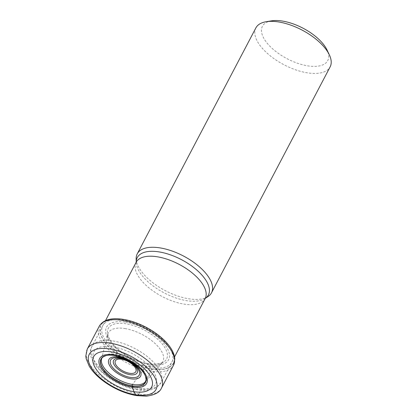 <?xml version="1.0" encoding="UTF-8"?>
<svg xmlns="http://www.w3.org/2000/svg" width="417" height="417" viewBox="0 0 417 417"><rect width="100%" height="100%" fill="white"/><g stroke="black" fill="none" stroke-linecap="round" stroke-linejoin="round"><path stroke-width="0.31" stroke-dasharray="2.08 1.56" d="M169.896 346.814A40.83 19.041 27.7 0 1 151.298 368.925A127.654 66.371 99 0 0 150.824 367.627L149.682 364.693L148.754 363.78C148.468 363.447 147.618 364.197 146.195 366.037L132.497 384.464M116.437 318.744A40.83 19.041 -152.3 0 0 104.375 341.236A40.83 19.041 -152.3 0 0 151.298 368.925L151.298 369.087A40.965 19.104 -152.3 0 0 169.917 346.84M125.496 322.117A35.054 16.346 27.7 0 1 167.165 348.08A35.054 16.346 27.7 0 1 149.682 364.693A35.054 16.346 -152.3 0 1 108.013 338.734A35.054 16.346 -152.3 0 1 125.496 322.117M208.125 296.487A41.929 19.557 27.7 0 1 188.844 298.801A41.929 19.557 27.7 0 1 136.156 258.702M255.871 27.908A41.929 19.557 -152.3 0 0 257.617 41.809A41.929 19.557 -152.3 0 0 307.465 72.86A41.929 19.557 -152.3 0 0 330.123 66.887M271.524 20.85A36.899 17.206 -152.3 0 0 263.935 38.536A36.899 17.206 -152.3 0 0 307.798 65.865A36.899 17.206 -152.3 0 0 327.043 49.998M161.504 388.06A41.929 19.557 27.7 0 1 138.845 394.034L150.818 371.229A2.518 1.308 99 0 0 151.298 369.087L151.298 368.925M138.845 394.034A41.929 19.557 27.7 0 1 99.423 375.149A41.929 19.557 27.7 0 1 87.252 349.081M99.225 326.276A41.929 19.557 -152.3 0 0 111.396 352.344A41.929 19.557 -152.3 0 0 150.818 371.229A41.929 19.557 -152.3 0 0 173.477 365.256M116.4 318.744A40.965 19.104 -152.3 0 0 104.203 341.278A40.965 19.104 -152.3 0 0 151.298 369.087M123.849 320.147A39.089 18.228 -152.3 0 0 104.354 338.672A39.089 18.228 -152.3 0 0 150.824 367.627A39.089 18.228 27.7 0 0 170.318 349.097A39.089 18.228 27.7 0 0 123.849 320.147M126.033 323.78A32.933 15.361 -152.3 0 0 109.608 339.386A32.933 15.361 -152.3 0 0 148.754 363.78A32.933 15.361 27.7 0 0 165.179 348.169A32.933 15.361 27.7 0 0 126.033 323.78M124.897 328.549A30.863 14.397 27.7 0 1 154.999 343.426A30.863 14.397 27.7 0 1 162.031 362.889A30.863 14.397 27.7 0 1 146.195 366.037A30.863 14.397 -152.3 0 1 118.313 353.1A30.863 14.397 -152.3 0 1 107.675 334.351L107.836 333.522L107.894 334.46C107.961 335.07 108.248 337.9 112.324 343.259C119.596 352.688 135.885 361.888 148.64 363.728C156.839 365.506 163.839 362.102 162.62 362.284L145.064 382.108A24.796 11.567 27.7 0 0 139.726 366.444A24.796 11.567 27.7 0 0 115.384 354.346A24.796 11.567 -152.3 0 0 101.487 359.235L107.675 334.351A30.863 14.397 -152.3 0 1 124.897 328.549M106.471 355.493A25.01 11.666 -152.3 0 1 114.654 355.466A25.01 11.666 27.7 0 1 145.309 375.884M136.114 262.324A38.995 18.186 -152.3 0 0 147.415 286.547A38.995 18.186 -152.3 0 0 184.043 304.123A38.995 18.186 -152.3 0 0 184.095 304.129A38.995 18.186 -152.3 0 0 205.169 298.577M112.991 340.95A38.995 18.186 27.7 0 1 149.651 358.511A38.995 18.186 27.7 0 1 160.972 382.759A38.995 18.186 27.7 0 1 139.956 388.321A38.995 18.186 27.7 0 1 139.898 388.31A38.995 18.186 27.7 0 1 103.239 370.749A38.995 18.186 27.7 0 1 91.922 346.506A38.995 18.186 27.7 0 1 112.939 340.939A38.995 18.186 27.7 0 1 112.991 340.95M205.331 298.343L205.3 298.374A40.173 18.739 27.7 0 1 205.164 298.468A40.173 18.739 27.7 0 1 186.691 300.683A40.173 18.739 27.7 0 1 186.634 300.673A40.173 18.739 27.7 0 1 136.208 262.262A40.173 18.739 27.7 0 1 136.208 262.1L136.218 262.058M136.729 389.051A34.804 16.232 27.7 0 1 95.357 363.275A34.804 16.232 27.7 0 1 112.715 346.777A34.804 16.232 27.7 0 1 154.087 372.553A34.804 16.232 27.7 0 1 136.729 389.051M174.535 356.926L160.972 382.759L156.266 387.664C150.266 391.063 143.234 390.781 137.798 389.905C112.465 386.189 83.056 361.096 91.922 346.506L105.48 320.673"/><path stroke-width="0.63" d="M111.375 351.938A32.74 15.267 27.7 0 1 150.292 376.181A32.74 15.267 27.7 0 1 133.966 391.699A32.74 15.267 27.7 0 1 95.05 367.45A32.74 15.267 27.7 0 1 111.375 351.938M169.881 346.782L169.917 346.84A40.965 19.104 -152.3 0 0 123.031 319.333L123.124 319.333A40.83 19.041 27.7 0 1 169.881 346.782A40.83 19.041 27.7 0 1 169.896 346.814M123.124 319.333A40.83 19.041 -152.3 0 0 116.473 318.744A40.83 19.041 -152.3 0 0 116.437 318.744M106.471 355.493A25.01 11.666 -152.3 0 0 106.137 355.576C100.674 357.645 101.988 358.771 101.487 359.235A24.796 11.567 -152.3 0 0 132.497 384.464L131.902 386.033A25.14 11.723 27.7 0 0 145.184 375.592A25.14 11.723 27.7 0 0 114.55 355.498A25.14 11.723 -152.3 0 0 106.783 355.43A25.14 11.723 -152.3 0 0 104.234 370.604A25.14 11.723 -152.3 0 0 131.902 386.033A203.371 105.741 99 0 0 132.293 387.112L133.966 391.699L135.676 394.774A4.191 2.179 99 0 0 138.845 394.034M136.156 258.702A41.929 19.557 27.7 0 1 137.25 253.844A41.929 19.557 27.7 0 1 159.909 247.87A41.929 19.557 27.7 0 1 199.331 266.755A41.929 19.557 27.7 0 1 211.502 292.828A41.929 19.557 27.7 0 1 208.125 296.487L205.3 298.374A40.173 18.739 27.7 0 0 199.91 272.947A40.173 18.739 27.7 0 0 159.023 251.899A40.173 18.739 27.7 0 0 158.966 251.889A40.173 18.739 27.7 0 0 136.208 262.1L136.156 258.702M211.502 292.828L330.123 66.887A41.929 19.557 -152.3 0 0 329.336 54.83A41.929 19.557 -152.3 0 0 328.372 52.99A41.929 19.557 -152.3 0 0 278.53 21.934A41.929 19.557 -152.3 0 0 266.244 21.71A41.929 19.557 -152.3 0 0 255.871 27.908L137.25 253.844M329.336 54.83L327.043 49.998A36.899 17.206 -152.3 0 0 326.198 48.377A36.899 17.206 -152.3 0 0 282.335 21.048A36.899 17.206 -152.3 0 0 271.524 20.85L266.244 21.71M135.676 394.774A37.739 17.603 -152.3 0 0 154.493 376.885A37.739 17.603 -152.3 0 0 109.635 348.935A37.739 17.603 -152.3 0 0 90.812 366.824A37.739 17.603 -152.3 0 0 135.676 394.774M87.252 349.081A41.929 19.557 27.7 0 1 109.911 343.108A41.929 19.557 27.7 0 1 149.333 361.992A41.929 19.557 27.7 0 1 161.504 388.06C159.654 392.433 154.587 395.134 146.299 396.15L136.745 395.629C125.517 393.684 114.738 389.077 104.406 381.795C97.656 376.926 92.595 371.724 89.228 366.183L86.183 358.792L85.808 356.087L87.252 349.081L99.225 326.276C102.321 321.111 108.045 318.598 116.4 318.744L116.473 318.744M169.917 346.84C172.909 351.041 174.53 355.091 174.775 358.985L173.477 365.256A41.929 19.557 -152.3 0 0 161.306 339.188A41.929 19.557 -152.3 0 0 121.884 320.303A41.929 19.557 -152.3 0 0 99.225 326.276M123.031 319.333A40.965 19.104 -152.3 0 0 116.4 318.744M145.309 375.884A25.01 11.666 27.7 0 1 145.434 376.202C146.706 382.16 145.7 379.387 145.742 381.002L145.064 382.108A24.796 11.567 27.7 0 1 132.497 384.464M145.184 375.592L145.434 376.202A25.01 11.666 27.7 0 1 131.913 385.845A25.01 11.666 -152.3 0 1 104.724 370.89A25.01 11.666 -152.3 0 1 106.137 355.576L106.783 355.43M113.945 354.82A26.589 12.401 27.7 0 1 145.554 374.513A26.589 12.401 27.7 0 1 132.293 387.112A26.589 12.401 -152.3 0 1 100.69 367.424A26.589 12.401 -152.3 0 1 113.945 354.82M205.331 298.343L205.169 298.577A38.995 18.186 -152.3 0 0 193.874 274.35A38.995 18.186 -152.3 0 0 157.24 256.778A38.995 18.186 -152.3 0 0 157.188 256.768A38.995 18.186 -152.3 0 0 136.114 262.324L105.48 320.673M130.902 378.792A17.91 8.356 -152.3 0 0 139.836 370.301A17.91 8.356 -152.3 0 0 118.543 357.035A17.91 8.356 -152.3 0 0 109.608 365.527A17.91 8.356 -152.3 0 0 130.902 378.792M119.231 357.791A16.138 7.527 -152.3 0 0 111.282 365.485A16.138 7.527 -152.3 0 0 130.453 377.406A16.138 7.527 -152.3 0 0 130.537 377.421A16.138 7.527 -152.3 0 0 138.486 369.728A16.138 7.527 -152.3 0 0 119.314 357.807A16.138 7.527 -152.3 0 0 119.231 357.791M120.878 358.495A13.328 6.219 27.7 0 1 136.677 368.378A13.328 6.219 27.7 0 1 130.021 374.674A13.328 6.219 27.7 0 1 129.968 374.664A13.328 6.219 27.7 0 1 114.169 364.786A13.328 6.219 27.7 0 1 120.826 358.484A13.328 6.219 27.7 0 1 120.878 358.495M121.597 359.256A11.556 5.39 -152.3 0 0 115.827 364.713A11.556 5.39 -152.3 0 0 129.525 373.283L129.572 373.288A11.556 5.39 27.7 0 0 135.343 367.83A11.556 5.39 27.7 0 0 121.639 359.261L121.597 359.256M173.477 365.256L161.504 388.06M205.169 298.577L174.535 356.926M136.218 262.058L136.114 262.324"/></g></svg>
